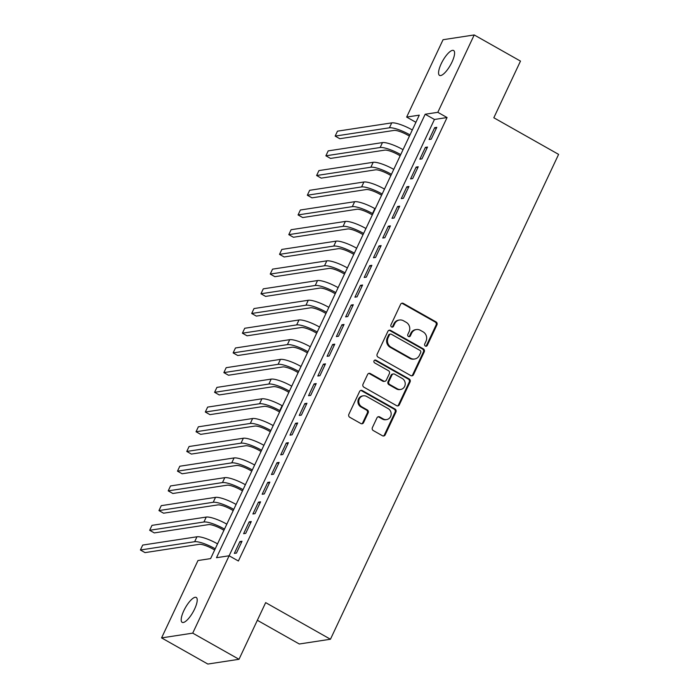 <?xml version="1.0" encoding="UTF-8"?>
<svg xmlns="http://www.w3.org/2000/svg" width="699" height="699" viewBox="0 0 699 699"><rect width="100%" height="100%" fill="white"/><g stroke="black" fill="none" stroke-linecap="round" stroke-linejoin="round"><path stroke-width="1.05" d="M425.368 346.057A1.538 1.415 81.3 0 0 427.272 345.42L436.945 324.86A2.193 2.027 81.3 0 0 436.036 321.907L403.332 303.418A2.193 2.027 81.3 0 0 400.606 304.327L390.933 324.886A1.538 1.415 81.3 0 0 392.436 327.123A1.538 1.415 81.3 0 0 393.476 326.319L394.725 323.663A7.016 6.492 81.3 0 1 399.487 320.011A7.016 6.492 81.3 0 1 403.454 320.754L406.18 322.3A7.016 6.492 81.3 0 1 409.081 331.772L407.832 334.437A1.538 1.415 81.3 0 0 409.334 336.673A1.538 1.415 81.3 0 0 410.374 335.87L411.624 333.213A7.016 6.492 81.3 0 1 416.377 329.552A7.016 6.492 81.3 0 1 420.352 330.304L423.078 331.842A7.016 6.492 81.3 0 1 425.979 341.322L424.73 343.987A1.538 1.415 81.3 0 0 425.368 346.057M425.805 346.215A1.538 1.415 81.3 0 0 426.434 345.551L436.106 324.991A2.193 2.027 81.3 0 0 435.197 322.029L402.493 303.549A2.193 2.027 81.3 0 0 401.68 303.296M392.008 327.115A1.538 1.415 81.3 0 0 392.637 326.45L393.887 323.794L394.725 323.663M408.906 336.665A1.538 1.415 81.3 0 0 409.535 336.001L410.785 333.336L411.624 333.213M183.82 610.716A14.303 4.412 119.5 0 1 196.244 597.444A14.303 4.412 119.5 0 1 194.593 609.074A14.303 4.412 119.5 0 1 182.168 622.346A14.303 4.412 119.5 0 1 183.82 610.716M441.191 63.775A14.303 4.412 119.5 0 1 453.616 50.503A14.303 4.412 119.5 0 1 451.965 62.132A14.303 4.412 119.5 0 1 439.54 75.405A14.303 4.412 119.5 0 1 441.191 63.775M372.384 427.613A2.193 2.027 81.3 0 0 373.292 430.567L382.467 435.757A2.193 2.027 81.3 0 0 385.193 434.848L395.931 412.017A2.193 2.027 81.3 0 0 395.031 409.055L362.318 390.575A2.193 2.027 81.3 0 0 359.592 391.484L348.853 414.315A2.193 2.027 81.3 0 0 349.762 417.277L360.841 423.533A2.193 2.027 81.3 0 0 363.567 422.633L368.163 412.856A2.193 2.027 81.3 0 0 367.263 409.902L361.767 406.792A5.872 5.426 81.3 0 1 358.823 400.606A5.872 5.426 81.3 0 1 363.314 395.817A5.872 5.426 81.3 0 1 366.634 396.438L388.163 408.609A5.872 5.426 81.3 0 1 391.108 414.795A5.872 5.426 81.3 0 1 386.617 419.583A5.872 5.426 81.3 0 1 383.297 418.963L379.706 416.927A2.193 2.027 81.3 0 0 376.979 417.836L372.384 427.613M474.21 34.95L520.484 61.101L493.826 117.764L558.606 154.383L330.452 639.236L265.664 602.625L239.006 659.288L192.723 633.137L161.574 637.899L197.974 560.537L210.609 558.606L419.286 115.143L406.652 117.074L443.061 39.712L474.21 34.95L437.81 112.312L425.175 114.243L216.498 557.706L229.123 555.775L192.723 633.137M447.063 117.537L434.437 119.468L229.123 555.775L238.385 561.009L447.063 117.537L437.81 112.312M410.776 375.59A2.193 2.027 81.3 0 0 413.502 374.681L424.249 351.85A2.193 2.027 81.3 0 0 423.341 348.888L390.636 330.409A2.193 2.027 81.3 0 0 387.91 331.317L377.163 354.148A2.193 2.027 81.3 0 0 378.072 357.11L410.776 375.59M410.086 381.934L399.347 404.765A2.193 2.027 81.3 0 1 396.621 405.673L363.917 387.194A2.193 2.027 81.3 0 1 363.008 384.232L367.604 374.463A2.193 2.027 81.3 0 1 370.33 373.554L383.594 381.042A2.193 2.027 81.3 0 0 386.32 380.142L389.378 373.659A2.193 2.027 81.3 0 0 388.469 370.697L374.655 362.895A1.538 1.415 81.3 0 1 375.066 360.02A1.538 1.415 81.3 0 1 375.931 360.186L409.186 378.972A2.193 2.027 81.3 0 1 410.086 381.934L409.247 382.065L398.509 404.896L399.347 404.765M431.222 139.171L436.788 127.34L434.682 127.664L429.116 139.494L431.222 139.171M421.943 158.874L427.508 147.052L425.403 147.375L419.837 159.197L421.943 158.874M412.672 178.586L418.238 166.764L416.132 167.087L410.566 178.909L412.672 178.586M403.393 198.298L408.959 186.476L406.853 186.79L401.287 198.621L403.393 198.298M394.122 218.009L399.688 206.179L397.582 206.502L392.017 218.333L394.122 218.009M384.843 237.712L390.409 225.891L388.303 226.214L382.746 238.036L384.843 237.712M375.573 257.424L381.138 245.602L379.033 245.926L373.467 257.748L375.573 257.424M366.293 277.136L371.859 265.314L369.754 265.629L364.196 277.459L366.293 277.136M357.023 296.848L362.589 285.017L360.483 285.341L354.917 297.171L357.023 296.848M347.752 316.551L353.31 304.729L351.213 305.052L345.647 316.874L347.752 316.551M338.473 336.263L344.039 324.441L341.933 324.764L336.368 336.586L338.473 336.263M329.203 355.974L334.76 344.153L332.663 344.467L327.097 356.298L329.203 355.974M319.924 375.686L325.489 363.856L323.384 364.179L317.818 376.01L319.924 375.686M310.653 395.389L316.219 383.568L314.113 383.891L308.547 395.713L310.653 395.389M301.374 415.101L306.94 403.279L304.834 403.603L299.268 415.424L301.374 415.101M292.103 434.813L297.669 422.991L295.563 423.306L289.998 435.136L292.103 434.813M282.824 454.525L288.39 442.694L286.284 443.017L280.718 454.848L282.824 454.525M273.554 474.237L279.119 462.406L277.014 462.729L271.448 474.551L273.554 474.237M264.274 493.94L269.84 482.118L267.734 482.441L262.169 494.263L264.274 493.94M255.004 513.651L260.57 501.83L258.464 502.144L252.898 513.975L255.004 513.651M245.725 533.363L251.291 521.533L249.185 521.856L243.619 533.687L245.725 533.363M239.914 541.568L234.348 553.39L236.454 553.075L242.02 541.244L239.914 541.568L241.452 542.441M406.652 117.074L415.914 122.299L409.99 134.898M411.938 129.761A16.767 3.757 25.2 0 0 391.737 122.875L337.477 131.167L335.162 136.095L339.784 138.717L394.053 130.416A11.175 2.499 -154.8 0 1 407.517 135.003L409.431 136.087L400.719 154.601M402.659 149.464A16.767 3.757 25.2 0 0 382.467 142.587L328.198 150.879L325.883 155.807L330.513 158.42L384.773 150.128A11.175 2.499 -154.8 0 1 398.238 154.715L400.151 155.798L391.44 174.313M393.388 169.175A16.767 3.757 25.2 0 0 373.187 162.299L318.927 170.591L316.612 175.519L321.234 178.131L375.503 169.84A11.175 2.499 -154.8 0 1 388.967 174.427L390.881 175.51L382.17 194.025M384.109 188.887A16.767 3.757 25.2 0 0 363.917 182.002L309.648 190.303L307.333 195.231L311.964 197.843L366.224 189.551A11.175 2.499 -154.8 0 1 379.688 194.139L381.602 195.213L375.206 208.8M372.322 214.925L363.62 233.44M365.56 228.302A16.767 3.757 25.2 0 0 345.367 221.426L291.107 229.718L288.783 234.646L293.414 237.258L347.674 228.966A11.175 2.499 -154.8 0 1 361.138 233.553L363.052 234.637L354.341 253.152M356.289 248.014A16.767 3.757 25.2 0 0 336.088 241.138L281.828 249.429L279.513 254.357L284.135 256.97L338.403 248.678A11.175 2.499 -154.8 0 1 351.868 253.265L353.781 254.349L345.07 272.863M347.019 267.726A16.767 3.757 25.2 0 0 326.817 260.841L272.558 269.141L270.233 274.069L274.864 276.682L329.124 268.39A11.175 2.499 -154.8 0 1 342.589 272.977L344.502 274.052L335.791 292.575M337.739 287.438A16.767 3.757 25.2 0 0 317.538 280.552L263.278 288.844L260.963 293.772L265.585 296.393L319.854 288.093A11.175 2.499 -154.8 0 1 333.318 292.68L335.232 293.763L326.52 312.278M328.469 307.141A16.767 3.757 25.2 0 0 308.268 300.264L254.008 308.556L251.684 313.484L256.315 316.097L310.574 307.805A11.175 2.499 -154.8 0 1 324.039 312.392L325.952 313.475L317.241 331.99M316.682 333.178L307.971 351.702M309.919 346.564A16.767 3.757 25.2 0 0 289.718 339.679L235.458 347.98L233.134 352.908L237.765 355.52L292.025 347.228A11.175 2.499 -154.8 0 1 305.489 351.815L307.403 352.89L298.691 371.414M300.64 366.276A16.767 3.757 25.2 0 0 280.448 359.391L226.179 367.683L223.863 372.611L228.486 375.232L282.754 366.931A11.175 2.499 -154.8 0 1 296.219 371.519L298.132 372.602L289.421 391.117M291.369 385.979A16.767 3.757 25.2 0 0 271.168 379.103L216.908 387.395L214.584 392.322L219.215 394.935L273.475 386.643A11.175 2.499 -154.8 0 1 286.94 391.23L288.862 392.314L282.457 405.901M282.466 405.901L282.09 405.691A16.767 3.757 25.2 0 0 261.898 398.814L207.629 407.106L205.314 412.034L209.945 414.647L264.205 406.355A11.175 2.499 -154.8 0 1 277.669 410.942L279.583 412.026L270.871 430.54M272.82 425.403A16.767 3.757 25.2 0 0 252.619 418.518L198.359 426.818L196.035 431.746L200.665 434.359L254.925 426.067A11.175 2.499 -154.8 0 1 268.39 430.654L270.312 431.729L261.592 450.252M263.54 445.114A16.767 3.757 25.2 0 0 243.348 438.229L189.08 446.521L186.764 451.449L191.395 454.07L245.655 445.77A11.175 2.499 -154.8 0 1 259.119 450.357L261.033 451.44L252.322 469.955M254.27 464.818A16.767 3.757 25.2 0 0 234.069 457.941L179.809 466.233L177.485 471.161L182.116 473.773L236.376 465.482A11.175 2.499 -154.8 0 1 249.849 470.069L251.762 471.152L243.042 489.667M244.991 484.529A16.767 3.757 25.2 0 0 224.798 477.653L170.53 485.945L168.214 490.873L172.845 493.485L227.105 485.193A11.175 2.499 -154.8 0 1 240.57 489.781L242.483 490.864L233.772 509.379M235.72 504.241A16.767 3.757 25.2 0 0 215.519 497.356L161.259 505.657L158.944 510.585L163.566 513.197L217.826 504.905A11.175 2.499 -154.8 0 1 231.299 509.492L233.213 510.567L224.493 529.091M226.441 523.953A16.767 3.757 25.2 0 0 206.249 517.068L151.98 525.36L149.665 530.288L154.296 532.909L208.555 524.608A11.175 2.499 -154.8 0 1 222.02 529.195L223.933 530.279L215.222 548.794M214.654 549.991L210.6 558.606M257.354 620.293L299.303 643.997L330.452 639.236M239.006 659.288L207.848 664.05L161.574 637.899M434.437 119.468L425.175 114.243M434.682 127.664L436.22 128.537M425.403 147.375L426.949 148.249M416.132 167.087L417.67 167.952M406.853 186.79L408.399 187.664M397.582 206.502L399.12 207.376M388.303 226.214L389.85 227.088M379.033 245.926L380.579 246.791M369.754 265.629L371.3 266.502M360.483 285.341L362.03 286.214M351.213 305.052L352.75 305.926M341.933 324.764L343.48 325.629M332.663 344.467L334.201 345.341M323.384 364.179L324.93 365.053M314.113 383.891L315.651 384.765M304.834 403.603L306.38 404.468M295.563 423.306L297.101 424.179M286.284 443.017L287.831 443.891M277.014 462.729L278.552 463.603M267.734 482.441L269.281 483.306M258.464 502.144L260.002 503.018M249.185 521.856L250.731 522.73M416.377 329.552L415.538 329.683A7.016 6.492 81.3 0 0 410.785 333.336M399.487 320.011L398.64 320.133A7.016 6.492 81.3 0 0 393.887 323.794M411.589 375.835A2.193 2.027 81.3 0 0 412.663 374.813L423.402 351.981A2.193 2.027 81.3 0 0 422.502 349.019L389.789 330.54A2.193 2.027 81.3 0 0 388.976 330.286M420.702 352.541A1.538 1.415 81.3 0 0 420.064 350.47L391.361 334.244A1.538 1.415 81.3 0 0 389.448 334.882L388.128 337.687A7.016 6.492 81.3 0 0 391.029 347.167L410.654 358.255A7.016 6.492 81.3 0 0 414.629 359.006A7.016 6.492 81.3 0 0 419.383 355.345L420.702 352.541M390.488 334.087L389.649 334.209A1.538 1.415 81.3 0 0 388.609 335.013L389.448 334.882M414.629 359.006L413.782 359.129A7.016 6.492 81.3 0 1 409.815 358.386L390.191 347.289A7.016 6.492 81.3 0 1 387.29 337.818L388.609 335.013M397.434 405.927A2.193 2.027 81.3 0 0 398.509 404.896M384.834 381.278L383.996 381.409A2.193 2.027 81.3 0 1 382.755 381.173L369.491 373.677A2.193 2.027 81.3 0 0 368.679 373.432M409.247 382.065A2.193 2.027 81.3 0 0 408.338 379.103L375.092 360.317A1.538 1.415 81.3 0 0 374.655 360.151M397.364 388.827A5.872 5.426 81.3 0 0 400.684 389.448A5.872 5.426 81.3 0 0 405.167 384.66A5.872 5.426 81.3 0 0 402.231 378.474L394.647 374.183A2.193 2.027 81.3 0 0 391.921 375.092L388.871 381.575A2.193 2.027 81.3 0 0 389.771 384.537L397.364 388.827L396.516 388.95A5.872 5.426 81.3 0 0 399.837 389.579L400.684 389.448M393.406 373.956L392.558 374.079A2.193 2.027 81.3 0 0 391.073 375.223L391.921 375.092M396.516 388.95L388.932 384.668A2.193 2.027 81.3 0 1 388.024 381.706L391.073 375.223M386.617 419.583L385.778 419.715A5.872 5.426 81.3 0 1 382.449 419.085L378.867 417.058A2.193 2.027 81.3 0 0 378.054 416.814M363.314 395.817L362.466 395.949A5.872 5.426 81.3 0 0 357.984 400.737A5.872 5.426 81.3 0 0 360.92 406.923L361.767 406.792M361.654 423.786A2.193 2.027 81.3 0 0 362.729 422.755L367.325 412.987A2.193 2.027 81.3 0 0 366.416 410.025L360.92 406.923M383.279 436.01A2.193 2.027 81.3 0 0 384.345 434.979L395.092 412.148A2.193 2.027 81.3 0 0 394.184 409.186L361.479 390.706A2.193 2.027 81.3 0 0 360.667 390.453M335.162 136.095L389.422 127.803A16.767 3.757 25.2 0 1 409.614 134.689M325.883 155.807L380.142 147.515A16.767 3.757 25.2 0 1 400.344 154.392M316.612 175.519L370.872 167.227A16.767 3.757 25.2 0 1 391.073 174.103M307.333 195.231L361.593 186.93A16.767 3.757 25.2 0 1 381.794 193.815M372.331 214.925L370.418 213.842A11.175 2.499 -154.8 0 0 356.953 209.254L302.684 217.555L298.062 214.934L352.322 206.642A16.767 3.757 25.2 0 1 372.523 213.527L372.89 213.737M298.062 214.934L300.378 210.006L354.638 201.714A16.767 3.757 25.2 0 1 374.839 208.599L375.206 208.809M288.783 234.646L343.052 226.354A16.767 3.757 25.2 0 1 363.244 233.23M279.513 254.357L333.773 246.065A16.767 3.757 25.2 0 1 353.974 252.942M270.233 274.069L324.502 265.769A16.767 3.757 25.2 0 1 344.694 272.654M260.963 293.772L315.223 285.48A16.767 3.757 25.2 0 1 335.424 292.365M251.684 313.484L305.952 305.192A16.767 3.757 25.2 0 1 326.145 312.069M316.682 333.187L314.768 332.104A11.175 2.499 -154.8 0 0 301.304 327.516L247.035 335.808L242.413 333.196L296.673 324.904A16.767 3.757 25.2 0 1 316.874 331.78M242.413 333.196L244.729 328.268L298.997 319.976A16.767 3.757 25.2 0 1 319.19 326.852M233.134 352.908L287.403 344.607A16.767 3.757 25.2 0 1 307.595 351.492M223.863 372.611L278.123 364.319A16.767 3.757 25.2 0 1 298.324 371.204M214.584 392.322L268.853 384.031A16.767 3.757 25.2 0 1 289.045 390.907M205.314 412.034L259.574 403.742A16.767 3.757 25.2 0 1 279.775 410.619L280.142 410.829M196.035 431.746L250.303 423.445A16.767 3.757 25.2 0 1 270.496 430.331M186.764 451.449L241.024 443.157A16.767 3.757 25.2 0 1 261.225 450.042M177.485 471.161L231.753 462.869A16.767 3.757 25.2 0 1 251.946 469.745M168.214 490.873L222.474 482.581A16.767 3.757 25.2 0 1 242.675 489.457M158.944 510.585L213.204 502.284A16.767 3.757 25.2 0 1 233.396 509.169M149.665 530.288L203.925 521.996A16.767 3.757 25.2 0 1 224.126 528.881M214.663 549.991L212.749 548.907A11.175 2.499 -154.8 0 0 199.285 544.32L145.016 552.612L140.394 549.999L194.654 541.708A16.767 3.757 25.2 0 1 214.846 548.584M140.394 549.999L142.71 545.071L196.969 536.78A16.767 3.757 25.2 0 1 217.171 543.656M426.434 345.551L427.272 345.42M392.637 326.45L393.476 326.319M409.535 336.001L410.374 335.87M402.493 303.549L403.332 303.418M435.197 322.029L436.036 321.907M436.106 324.991L436.945 324.86M389.789 330.54L390.636 330.409M422.502 349.019L423.341 348.888M423.402 351.981L424.249 351.85M412.663 374.813L413.502 374.681M387.29 337.818L388.128 337.687M390.191 347.289L391.029 347.167M409.815 358.386L410.654 358.255M369.491 373.677L370.33 373.554M382.755 381.173L383.594 381.042M375.092 360.317L375.931 360.186M408.338 379.103L409.186 378.972M388.024 381.706L388.871 381.575M388.932 384.668L389.771 384.537M378.867 417.058L379.706 416.927M382.449 419.085L383.297 418.963M366.416 410.025L367.263 409.902M367.325 412.987L368.163 412.856M362.729 422.755L363.567 422.633M361.479 390.706L362.318 390.575M394.184 409.186L395.031 409.055M395.092 412.148L395.931 412.017M384.345 434.979L385.193 434.848M391.737 122.875L389.422 127.803M382.467 142.587L380.142 147.515M373.187 162.299L370.872 167.227M363.917 182.002L361.593 186.93M374.839 208.599L372.523 213.527M354.638 201.714L352.322 206.642M345.367 221.426L343.052 226.354M336.088 241.138L333.773 246.065M326.817 260.841L324.502 265.769M317.538 280.552L315.223 285.48M308.268 300.264L305.952 305.192M298.997 319.976L296.673 324.904M289.718 339.679L287.403 344.607M280.448 359.391L278.123 364.319M271.168 379.103L268.853 384.031M282.09 405.691L279.775 410.619M261.898 398.814L259.574 403.742M252.619 418.518L250.303 423.445M243.348 438.229L241.024 443.157M234.069 457.941L231.753 462.869M224.798 477.653L222.474 482.581M215.519 497.356L213.204 502.284M206.249 517.068L203.925 521.996M196.969 536.78L194.654 541.708"/></g></svg>
